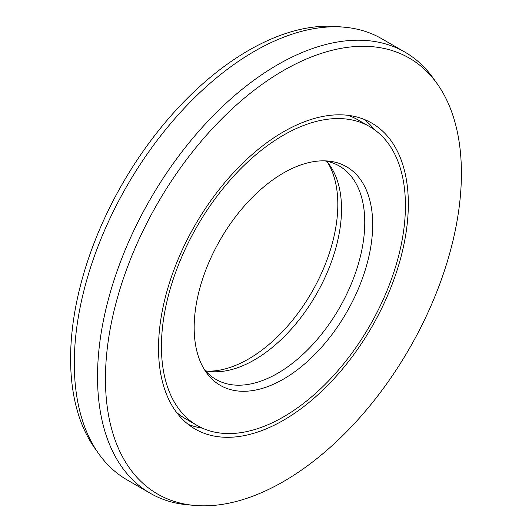 <?xml version="1.0" encoding="UTF-8"?>
<svg xmlns="http://www.w3.org/2000/svg" width="532" height="532" viewBox="0 0 532 532"><rect width="100%" height="100%" fill="white"/><g stroke="black" fill="none" stroke-linecap="round" stroke-linejoin="round"><path stroke-width="0.8" d="M207.327 371.15A126.23 72.877 -60 0 0 248.57 359A126.23 72.877 120 0 0 327.725 162.612M197.159 425.48A172.534 99.61 -60 0 1 170.719 287.227A172.534 99.61 -60 0 1 283.43 135.188A172.534 99.61 120 0 1 369.693 126.643A172.534 99.61 120 0 1 396.141 264.896A172.534 99.61 120 0 1 283.43 416.935A172.534 99.61 -60 0 1 197.159 425.48L185.542 418.77A172.534 99.61 -60 0 1 176.458 412.287M369.693 126.643L358.076 119.933A172.534 99.61 120 0 0 347.915 115.311M283.43 379.13A126.23 72.877 -60 0 1 206.197 372.32A126.23 72.877 -60 0 1 206.097 269.245A126.23 72.877 -60 0 1 283.43 173A126.23 72.877 120 0 1 328.171 161.05A126.23 72.877 120 0 1 369.627 253.046A126.23 72.877 120 0 1 283.43 379.13M324.673 160.85A123.238 71.155 120 0 1 339.236 165.977A123.238 71.155 120 0 1 358.129 264.737A123.238 71.155 120 0 1 277.618 373.331A123.238 71.155 -60 0 1 215.999 379.436A123.238 71.155 -60 0 1 204.275 369.388M205.485 370.811A123.238 71.155 -60 0 0 210.699 371.582A123.238 71.155 -60 0 0 254.382 359.918A123.238 71.155 120 0 0 329.88 265.947A123.238 71.155 120 0 0 329.78 165.312A123.238 71.155 120 0 0 326.515 161.189M437.43 84.123A251.703 145.322 120 0 1 437.63 289.654A251.703 145.322 120 0 1 283.43 481.58A251.703 145.322 -60 0 1 194.207 505.4A251.703 145.322 -60 0 1 111.547 321.96A251.703 145.322 -60 0 1 283.43 70.55A251.703 145.322 120 0 1 437.43 84.123L433.447 78.49A254.695 147.045 120 0 0 404.965 52.136A254.695 147.045 120 0 0 277.618 64.751A254.695 147.045 -60 0 0 111.235 289.189A254.695 147.045 -60 0 0 150.277 493.277L127.035 479.864A254.695 147.045 -60 0 1 98.553 453.51A254.695 147.045 -60 0 1 98.347 245.538A254.695 147.045 -60 0 1 254.382 51.338A254.695 147.045 120 0 1 344.663 27.232A254.695 147.045 120 0 1 381.723 38.723L404.965 52.136M194.207 505.4L187.337 504.768A254.695 147.045 -60 0 1 150.277 493.277M283.43 420.287A176.644 101.984 -60 0 1 195.111 429.038A176.644 101.984 -60 0 1 168.032 287.493A176.644 101.984 -60 0 1 283.43 131.836A176.644 101.984 120 0 1 371.748 123.085A176.644 101.984 120 0 1 398.827 264.63A176.644 101.984 120 0 1 283.43 420.287M202.393 428.154A176.644 101.984 -60 0 1 188.148 424.33M374.628 129.841A176.644 101.984 120 0 0 364.187 119.414M98.553 453.51L94.57 447.877A251.703 145.322 -60 0 1 94.37 242.346A251.703 145.322 -60 0 1 248.57 50.42A251.703 145.322 120 0 1 337.793 26.6L344.663 27.232"/></g></svg>

